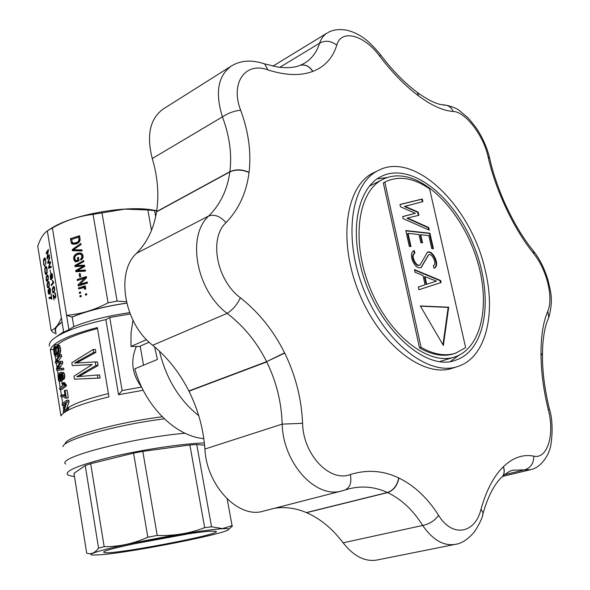 <?xml version="1.0" encoding="UTF-8"?>
<svg xmlns="http://www.w3.org/2000/svg" width="590" height="590" viewBox="0 0 590 590"><rect width="100%" height="100%" fill="white"/><g stroke="black" fill="none" stroke-linecap="round" stroke-linejoin="round"><path stroke-width="0.89" d="M185.024 433.237C132.094 437.728 55.748 457.892 65.667 464.028C55.748 457.892 132.094 437.728 185.024 433.237M164.322 418.848C116.945 424.689 63.573 439.646 62.916 446.63M65.166 443.599C65.933 436.777 116.665 422.447 162.213 416.783M136.356 346.463C130.243 360.829 131.99 374.362 141.607 387.077L141.652 387.092M156.726 210.711L151.91 209.863C123.671 205.165 69.576 215.387 50.157 229.09L47.768 230.638M47.34 230.911L47.163 231.029C43.483 233.507 40.341 238.552 37.753 246.163L51.19 330.422C54.936 329.279 58.336 325.097 61.382 317.87L63.691 332.163L68.912 329.67L66.582 315.311C80.705 314.182 94.54 310.016 108.073 302.81L93.08 214.377C78.846 216.073 65.284 220.601 52.399 227.954L47.34 230.911L61.382 317.87M156.704 210.859L147.832 209.944L124.682 209.126L93.08 214.377M63.624 331.757L56.249 336.853M49.464 346.16C48.771 343.83 50.379 341.182 54.302 338.21C63.86 331.403 81.051 325.201 105.876 319.596L109.74 317.516L130.154 313.983M129.645 312.663C107.446 315.886 88.825 320.547 73.772 326.661L68.912 329.67M108.073 302.81L117.093 301.106L101.967 212.702M117.093 301.106L126.371 301.704M151.49 230.373L147.832 209.944M55.888 331.941C54.442 329.168 56.507 325.945 62.09 322.251M55.998 332.635C53.779 329.699 55.799 326.181 62.068 322.088M155.694 216.478L154.639 210.652M143.2 390.241L118.553 394.725L105.876 319.596M50.327 349.531L60.947 415.876C64.354 410.212 80.351 403.877 108.936 396.864L97.35 327.561C68.875 335.068 53.196 342.392 50.327 349.531L53.602 349.546M52.399 227.954L66.582 315.311L72.201 317.059C86.848 310.996 105.02 306.365 126.703 303.157M71.825 317.103C86.538 310.989 104.821 306.313 126.68 303.076M73.772 326.661L72.201 317.059M56.198 333.888L52.724 332.192L51.19 330.422M86.568 293.724L86.752 294.816L85.543 295.184L85.366 294.1L86.568 293.724M83.868 261.569L76.206 265.684L84.459 265.124L84.687 266.459L77.047 270.773L85.27 269.962L85.462 271.098L75.889 271.732L75.697 270.604L83.419 266.105L75.048 266.643L74.871 265.566L83.692 260.492L83.868 261.569M81.059 295.413L81.243 296.505L80.041 296.873L79.857 295.782L81.059 295.413M80.668 293.031L79.466 293.4L79.289 292.316L80.491 291.947L80.668 293.031M81.508 254.969L80.159 254.106L78.78 254.113L75.822 255.389L74.65 257.712L75.232 259.784L76.036 260.662L77.799 260.102L77.401 257.69L78.477 257.343L79.06 260.832L75.645 261.923L74.819 261.267L73.654 258.944L73.861 256.562L75.262 254.548L77.629 253.302L80.152 252.97L82.158 253.84L83.102 255.861L82.298 258.988L80.911 260.079L80.41 259.209L81.907 257.38L81.508 254.969L82.902 255.433L80.668 254.268M78.042 284.764L84.488 278.303L77.342 280.538L77.165 279.454L86.369 276.57L86.56 277.713L80.056 284.247L87.276 282.005L87.46 283.089L78.234 285.958L78.042 284.764L79.451 285.177L80.299 284.321M72.836 244.194L71.243 242.888L70.431 238.699L79.561 235.712L80.107 239.348L79.672 241.428L78.241 242.918L76.139 243.98L72.836 244.194M74.111 249.747L81.922 249.865L82.106 250.993L72.408 250.676L72.231 249.607L80.845 243.419L81.037 244.592L73.337 249.784L81.995 250.322M83.928 287.618L78.728 288.953L78.558 287.92L85.262 285.848L85.403 286.725L84.37 287.042L85.616 287.64L85.572 289.181L84.481 289.137L84.473 287.994L83.928 287.618L85.72 288.259M79.126 273.908L80.211 273.568L80.734 276.71L79.643 277.049L79.126 273.908L80.329 274.276M118.553 394.725L122.115 390.55L141.607 387.077M122.115 390.55L109.74 317.516M57.429 344.767C64.199 339.184 77.563 333.778 97.52 328.549M63.668 409.224L63.027 405.205M62.688 403.088L61.677 396.753M61.382 394.924L60.519 389.481M60.187 387.409L59.221 381.376M58.137 374.569L57.459 370.306M57.009 367.474L56.323 363.175M55.888 360.424L55.195 356.109M62.311 405.227L62.061 403.693L66.744 400.249L67.002 401.871L64.052 410.647L67.983 408L68.927 407.963L68.16 409.106L63.462 412.462L63.263 411.223L65.689 402.579L62.311 405.227L64.465 405.153L64.952 404.644M67.002 401.871L69.023 401.805L68.764 400.182L66.744 400.249M69.023 401.805L66.611 408.774C73.057 403.914 86.981 398.847 108.383 393.582M63.27 396.598L60.962 396.775L60.726 395.315L65.003 394.946M65.047 390.204L66.272 397.859L65.652 398.235L68.3 397.8L67.076 390.16L64.317 390.654L65.247 396.458L64.369 395.728L65.129 395.706M62.739 379.407L61.559 381.376L59.089 381.347L58.447 380.417L57.931 375.365L58.314 373.971L60.445 372.297L63.573 372.563L64.273 373.47L64.826 376.42L64.347 378.588L63.882 379.392L61.839 379.422L61.537 378.013L62.105 375.365L61.294 373.89L60.291 373.787L61.028 373.78M57.156 346.891L56.257 348.867L56.22 350.962L56.928 354.037L57.827 354.605L57.945 356.235L55.165 356.102L54.221 354.31L53.602 349.405L53.985 346.839L55.01 345.187L55.718 344.759L59.14 345.165L60.6 348.565L60.593 351.788L59.693 354.384L57.65 354.384L57.245 352.99L57.916 351.116L57.879 348.956L57.208 346.942L55.703 346.396L56.64 346.404M61.714 356.249L58.698 360.586L56.603 360.593L59.693 356.257L61.714 356.249L61.471 354.73L59.45 354.73L55.364 361.67L55.608 363.182L59.87 362.673M58.698 360.586L58.196 361.53M62.82 363.152L60.438 366.781L58.366 366.796L60.8 363.167L62.82 363.152L62.518 361.264L55.932 361.862L56.249 361.191L58.358 361.183M60.438 366.781L59.465 368.477M61.596 368.123L61.854 369.731L63.875 369.709L63.617 368.108L57.068 369.008L57.643 368.013L59.745 367.998M63.875 369.709L56.743 370.314L56.492 368.728L59.679 362.872M93.685 352.363L74.524 363.093L95.27 361.928L95.868 365.535L76.744 376.715L97.439 374.997L97.947 378.065L74.48 379.208L73.993 376.184L92.21 364.517L72.282 365.601L71.81 362.725L93.205 349.464L93.685 352.363L95.868 352.37L76.796 362.887M95.868 365.535L98.051 365.52L97.453 361.913L95.27 361.928M98.051 365.52L79.008 376.523M97.947 378.065L100.13 378.035L99.622 374.967L97.439 374.997M100.13 378.035L74.48 379.208M91.922 364.642L72.282 365.601M95.868 352.37L95.388 349.472L93.205 349.464M59.804 389.503L59.568 388.05L62.923 385.255L61.685 382.947L64.34 382.482L66.316 384.909L66.464 385.86L61.957 389.452L59.804 389.503L64.443 385.904L64.288 384.953L66.316 384.909M55.703 346.396L54.147 348.86L54.479 353.226L55.209 354.538L57.827 354.605M55.209 354.538L57.319 354.538M54.088 350.954L56.22 350.962M54.066 349.87L56.19 349.877M54.243 352.053L56.367 352.06M54.479 353.226L56.603 353.226M54.811 354.037L56.928 354.037M55.74 354.597L55.851 356.235M56.441 344.759L59.14 345.165M57.112 345.15L57.761 345.983L59.782 345.991M57.761 345.983L58.226 347.112L60.246 347.119M58.226 347.112L58.587 348.557L60.6 348.565M58.587 348.557L58.69 350.254L60.711 350.261M58.69 350.254L58.572 351.78L60.593 351.788M58.572 351.78L58.204 353.167L60.239 353.167M58.204 353.167L57.65 354.384M55.254 346.699L56.987 346.714M54.745 347.252L56.832 347.259M54.369 348.034L56.47 348.041M54.147 348.86L56.257 348.867M56.603 360.593L56.249 361.191M60.8 363.167L60.497 361.272M58.366 366.796L57.643 368.013M61.854 369.731L56.743 370.314M59.207 362.725L55.608 363.182M59.693 356.257L59.45 354.73M64.443 385.904L66.464 385.86M62.297 382.519L62.739 383.434L64.782 383.389M62.739 383.434L63.278 384.134L65.313 384.09M63.278 384.134L63.801 384.687L65.829 384.643M63.801 384.687L64.288 384.953M61.81 394.858L64.369 395.728M63.469 395.204L65.04 395.16M61.994 396.355L62.82 396.406L61.994 396.355M61.441 396.443L60.962 396.775M62.592 394.872L64.679 394.813M66.272 397.859L68.3 397.8M65.652 398.235L62.842 396.406M60.291 373.787L59.649 374.207L60.564 375.705L60.851 377.939L59.841 381.221L61.935 381.184M60.328 380.476L62.407 380.439M59.649 374.207L61.611 374.178M59.996 374.51L61.803 374.48M60.32 375.07L62.016 375.048M60.564 375.705L62.112 375.683M60.763 376.538L62.09 376.516M60.851 377.939L61.581 377.925M60.704 379.355L61.817 379.341M59.841 381.221L59.443 381.413M60.445 372.297L63.573 372.563M61.544 372.585L62.252 373.5L64.273 373.47M62.252 373.5L62.717 375.137L64.738 375.107M62.717 375.137L62.806 376.45L64.826 376.42M62.806 376.45L62.673 377.659L64.701 377.63M62.673 377.659L62.319 378.618L64.347 378.588M62.319 378.618L61.839 379.422M59.62 375.048L58.845 374.975L58.277 376.273L58.535 379.134L59.155 379.938L60.165 378.47L59.62 375.048M58.845 374.975L59.465 374.967M58.602 375.277L59.73 375.262M58.403 375.727L59.951 375.705M58.277 376.273L60.099 376.243M58.226 376.914L60.202 376.885M58.255 377.563L60.239 377.534M58.351 378.308L60.18 378.279M58.535 379.134L59.959 379.112M58.823 379.68L59.656 379.665M68.16 409.106L67.983 408M89.083 364.709L91.184 364.694M83.751 372.489L85.793 372.467M79.93 374.82L81.944 374.79M90.381 364.613L92.011 364.605M78.3 360.66L80.314 360.652M76.361 361.81L78.359 361.803M78.942 238.869L78.654 237.136L71.685 239.422L72.297 242.387L73.44 243.191L77.187 242.35L78.654 241.067L78.942 238.869L80.1 239.275M85.366 294.1L86.693 294.469M76.368 266.562L76.619 265.817M74.871 265.566L76.28 266.016M76.206 265.684L77.615 266.127L84.547 265.655M77.386 265.581L78.795 266.024M77.983 265.552L79.385 266.002M77.047 270.773L78.455 271.208L85.366 270.53M77.991 270.692L79.399 271.127M79.112 270.552L80.513 270.987M77.209 271.643L77.386 270.876M75.697 270.604L77.113 271.039M82.32 266.724L83.573 267.123M83.028 266.282L84.304 266.687M83.419 266.105L84.636 266.488M79.857 295.782L81.184 296.151M79.289 292.316L80.609 292.684M76.036 260.662L77.438 261.119L79.023 260.61M77.799 260.102L79.001 260.492M77.401 257.69L78.603 258.081M76.243 261.731L75.136 259.615M74.819 261.267L76.228 261.717M74.281 260.574L75.697 261.031M73.912 259.777L75.321 260.234M73.654 258.944L74.996 259.379M73.573 257.727L74.687 258.088M73.861 256.562L74.805 256.871M74.399 255.47L75.395 255.802M75.262 254.548L76.464 254.946M77.379 254.533L81.56 253.442L80.152 252.97M76.339 253.825L77.747 254.29M77.629 253.302L79.031 253.766M78.898 252.999L80.299 253.471M80.41 259.209L81.612 259.607M80.941 258.774L82.113 259.157M81.405 258.354L82.475 258.7M81.693 257.882L82.755 258.236M81.907 257.38L82.954 257.727M81.988 256.761L83.072 257.122M82.003 256.163L83.116 256.532M81.774 255.477L83.102 255.92M81.132 254.548L82.534 255.013M84.488 278.303L85.631 278.65M78.618 280.139L86.509 277.396M77.165 279.454L78.573 279.874M80.056 284.247L81.464 284.66L87.409 282.809M79.51 285.56L79.451 285.177M71.243 242.888L72.659 243.375L72.4 242.542M71.029 242.313L72.445 242.8M71.862 243.758L73.278 244.245L72.659 243.375M71.508 243.397L72.917 243.877M71.869 239.356L79.709 236.619M70.431 238.699L71.847 239.193M73.44 243.191L75.572 243.714L77.703 243.242M78.654 237.136L79.871 237.564M74.163 243.228L75.572 243.714M74.982 243.117L76.39 243.604M75.963 242.91L77.371 243.397M77.187 242.35L78.411 242.77M78.101 241.73L79.141 242.092M78.654 241.067L79.672 241.421M78.957 240.373L79.93 240.713M79.023 239.702L80.093 240.078M73.75 250.72L73.824 249.946M72.231 249.607L73.647 250.079M73.337 249.784L75.52 250.226M80.004 288.554L85.395 286.644M78.558 287.92L79.967 288.318M84.37 287.042L85.211 287.286M84.584 288.665L85.616 288.967M84.577 288.289L85.69 288.606M84.473 287.994L85.72 288.355M84.252 287.787L85.653 288.193M52.901 281.017L53.727 282.603L51.47 285.715L51.308 284.712L53.056 282.286L52.399 280.781L52.672 280.412L52.901 281.017M54.169 290.597L54.391 288.436L53.683 287.551L52.532 289.55L52.687 291.49L53.225 291.873L54.634 290.553M50.976 278.945L51.514 277.079L50.902 275.287L50.393 276.445L50.578 278.465L51.699 278.893M51.227 278.782L51.728 278.745M48.579 262.24L50.334 261.532L50.541 262.838L48.904 267.403L51.094 266.267L51.271 267.373L48.69 268.398L48.513 267.292L50.15 262.543L47.893 263.442L47.724 262.395L49.604 257.004L49.774 258.059L48.107 262.454L50.423 262.108M48.904 267.403L51.249 267.226M49.154 267.285L51.234 267.13M49.449 267.108L51.212 266.975M48.513 267.292L48.963 267.263M49.914 263.199L50.438 263.162M50.062 262.734L50.519 262.697M47.724 262.395L48.137 262.366M48.107 262.454L50.452 262.277M48.424 262.299L50.43 262.144M54.944 298.068L55.438 298.024L54.14 296.991L54.855 296.925M54.14 296.991L53.668 296.202L54.31 296.143M54.759 297.884L55.526 297.817M54.501 297.552L55.659 297.449M53.668 296.202L54.214 295.981M53.557 296.04L54.147 295.87M53.454 295.929L54.096 299.927L52.96 294.993L53.498 294.948M53.063 294.86L54.885 296.977L55.733 296.999M55.106 297.05L55.74 296.94M55.305 296.977L55.777 296.608M55.423 296.637L55.777 296.143M55.497 296.165L55.755 295.516M55.504 295.538L55.696 294.919M55.438 294.941L55.593 294.314M55.29 294.336L55.519 293.96M54.929 293.901L54.605 292.972L55.04 292.935M54.605 292.972L55.209 293.09L55.674 294.69L55.438 298.031M47.001 257.904L48.056 251.222L46.345 253.818L46.175 252.771L48.38 249.423L47.495 257.284L49.228 254.688L49.398 255.743L47.185 259.054L47.001 257.904L48.004 257.83M46.175 252.771L47.075 252.704M47.495 257.284L48.41 257.218M48.056 251.222L48.454 251.2M52.923 292.839L52.252 289.078L53.712 286.46L54.435 287.323L54.723 289.417L54.184 291.939L52.923 292.839L53.498 292.788M52.252 289.078L52.68 289.041M52.517 287.972L53.366 287.905M53.041 287.072L54.295 286.969M53.395 286.644L54.037 286.593M52.687 292.537L53.838 292.441M52.488 292.013L54.214 291.873M53.683 287.551L54.472 287.485M53.225 291.873L54.251 291.784M53.727 291.372L54.435 291.312M54.044 287.551L54.479 287.522M50.718 279.749L50.157 275.855L51.433 273.362L52.259 274.04L52.628 276.939L52.34 278.274L52.186 274.955L51.669 274.32L51.116 274.8L51.802 278.347L51.404 279.771L50.718 279.749L51.433 279.69M50.526 279.402L51.596 279.313M50.157 275.855L50.534 275.825M50.379 274.793L51.168 274.733M52.149 277.3L52.576 277.263M52.245 276.924L52.628 276.887M50.371 278.878L50.814 278.841M50.585 273.082L50.091 270.021L50.585 273.082M47.112 272.964L45.932 274.667L44.892 272.086L44.899 267.985L45.873 266.296L47.134 268.819L47.112 272.964M45.526 260.795L44.7 259.076L43.712 261.068L43.962 264.114L44.825 266.075L43.793 264.91L43.424 260.514L44.42 258.029L45.349 258.722L45.909 261.636L45.651 264.6L45.821 260.773M48.122 279.911L46.964 281.423L46.123 279.763L46.3 276.518L47.451 274.984L48.328 276.607L48.122 279.911M48.926 291.372L48.985 288.606L49.575 287.795L50.401 289.52L50.452 291.836L49.044 294.307L48.306 293.193L48.048 290.752L48.343 289.491L48.793 293.252L49.516 292.876L49.206 291.342M49.479 284.373L48.955 286.873L47.738 287.78L47.038 285.095L47.333 282.979L48.749 281.533L49.479 284.373M50.113 297.117L51.389 297.965L51.028 293.621L51.868 298.85L51.632 299.167L50.283 298.171L49.184 298.68L49.022 297.685L50.113 297.117M51.876 274.409L52.34 274.372M51.669 274.32L52.318 274.269M51.396 278.362L51.802 278.325M50.858 273.93L52.141 273.834M143.518 365.225L140.199 346.101L149.174 342.215M50.902 275.287L51.426 275.25M51.308 284.712L52.259 284.631M53.056 282.286L53.668 282.241M52.886 281.968L53.579 281.917M52.709 281.6L53.233 281.555M52.532 281.165L52.967 281.128M52.399 280.781L52.798 280.752M49.405 289.056L49.117 290.612L49.7 292.375L50.202 289.926L49.862 288.982L49.405 289.056M46.994 280.346L48.122 278.318L47.967 276.327L47.421 276.068L46.514 277.366L46.337 279.454L46.684 280.368L47.967 280.272M48.941 285.545L49.154 283.414L48.461 282.551L47.348 284.542L47.51 286.452L48.033 286.821L49.39 285.508M45.378 272.728L46.042 273.59L46.949 271.54L46.647 268.177L45.968 267.395L45.047 269.423L45.378 272.728M45.607 274.402L46.581 274.328M45.319 273.841L46.883 273.723M45.076 273.037L45.504 273.008M44.759 268.863L45.142 268.834M44.899 267.985L45.452 267.941M45.098 267.263L46.684 267.145M45.364 266.746L46.448 266.665M45.968 267.395L46.772 267.329M46.042 273.59L46.942 273.517M46.44 273.259L47.038 273.214M46.669 272.809L47.141 272.772M46.846 272.241L47.222 272.219M46.345 267.572L46.839 267.536M45.157 259.438L45.563 259.408M44.921 259.113L45.46 259.076M44.7 259.076L45.437 259.025M44.427 266.053L44.818 266.024M44.08 265.655L44.781 265.603M43.793 264.91L44.368 264.873M43.424 260.514L43.822 260.485M43.586 259.659L44.154 259.622M43.8 258.966L45.386 258.848M44.095 258.398L45.12 258.324M44.42 258.029L44.788 258.007M45.415 263.656L45.85 263.627M46.47 281.032L47.539 280.943M46.278 280.516L47.915 280.39M46.699 281.312L47.215 281.275M46.042 277.617L46.455 277.588M46.3 276.518L47.089 276.459M46.802 275.611L48.041 275.515M47.148 275.176L47.79 275.124M47.48 279.844L48.151 279.793M47.901 279.055L48.343 279.018M48.048 290.752L48.424 290.723M48.845 289.41L49.258 289.373M48.985 288.606L50.15 288.51M49.258 288.038L49.885 287.986M48.756 294.152L49.435 294.1M48.52 293.813L49.796 293.702M48.306 293.193L48.69 293.164M49.095 293.267L50.098 293.178M49.272 293.142L50.143 293.068M49.464 292.95L50.209 292.883M49.516 292.876L50.239 292.81M49.331 292.64L50.334 292.559M49.162 292.323L49.531 292.293M49.7 292.375L50.371 292.316M49.944 292.227L50.393 292.183M49.862 288.982L50.268 288.945M49.626 288.871L50.239 288.827M47.834 282.086L49.066 281.983M48.188 281.651L48.823 281.607M47.738 287.78L48.269 287.736M47.51 287.485L48.601 287.396M47.311 286.976L48.97 286.836M47.075 284.078L47.495 284.041M47.333 282.979L48.144 282.92M48.033 286.821L49.014 286.74M48.52 286.327L49.199 286.268M51.242 298.71L51.839 298.658M50.777 298.356L51.773 298.267M50.283 298.171L51.736 298.046M49.022 297.685L50.954 297.515M49.302 297.36L50.548 297.257M49.693 297.198L50.224 297.154M204.597 445.177L196.743 444.521L189.877 444.978L142.809 451.387L157.198 535.44C173.821 536.022 189.648 533.441 204.671 527.681L211.552 526.796L222.423 528.588L232.069 525.683L232.401 526.155L228.972 529.053M189.877 444.978L204.671 527.681M85.233 465.584L73.979 473.357L86.701 553.147C91.022 554.659 94.975 552.992 98.567 548.139L85.233 465.584L90.683 463.718L104.157 546.672L98.567 548.139M227.172 498.963L232.069 525.683M196.743 444.521L211.552 526.796M142.809 451.387L133.569 453.135L147.825 537.21L157.198 535.44M204.361 442.906C182.472 443.673 143.835 449.403 113.066 456.564C80.742 464.448 65.497 470.422 67.326 474.485C68.263 475.459 70.645 476.108 74.473 476.447M133.569 453.135L90.683 463.718M131.835 544.246L187.517 534.009M210.608 531.214C188.461 532.121 98.434 549.946 103.899 552.284C105.027 556.577 228.854 533.176 215.365 531.221L210.608 531.214M100.676 554.762L92.298 555.028C84.193 554.357 112.867 546.687 153.326 539.061C193.734 531.406 229.717 526.863 228.75 529.245C230.211 532.962 132.713 552.306 100.676 554.762M104.157 546.672C119.025 546.783 133.583 543.626 147.825 537.21M506.486 209.03L506.39 208.831C498.071 191.16 491.972 173.858 488.107 156.933C483.756 135.781 465.377 111.628 453.15 111.466C443.245 110.802 431.747 105.625 418.649 95.941L418.494 95.831C405.131 85.838 392.217 72.651 379.761 56.257C364.502 35.127 341.315 28.497 336.757 45.165C332.819 57.953 324.869 66.692 312.892 71.375L312.752 71.427C300.406 76.036 285.442 75.513 267.867 69.863C245.447 61.478 229.997 82.806 240.661 110.227C248.582 131.769 251.377 152.471 249.069 172.324L249.039 172.553C246.487 192.642 238.81 209.339 226.007 222.622C208.786 238.522 216.515 280.095 240.403 297.766C258.899 312.435 273.62 330.791 284.572 352.835L284.697 353.086C295.59 375.432 301.549 398.847 302.589 423.332C303.186 454.801 329.795 482.554 350.342 474.537C366.987 469.375 383.109 470.503 398.707 477.922L398.884 478.011C414.482 485.666 427.721 498.115 438.584 515.358C452.36 538.014 475.186 533.625 481.02 509.192C486.359 490.216 493.793 476.086 503.314 466.779L503.425 466.675C512.998 457.552 523.124 454.042 533.788 456.151C547.55 459.389 554.902 434.247 548.317 409.829C543.471 390.042 541.03 371.28 540.986 353.55L540.986 353.351C541.008 335.629 543.272 321.646 547.778 311.395C550.581 304.492 550.625 295.177 547.904 283.443C544.917 271.71 540.226 261.805 533.832 253.737C523.861 241.369 514.746 226.471 506.486 209.03L507.061 207.96M457.744 366.486L452.493 368.182C423.664 378.352 379.717 344.685 358.816 292.279C337.591 240.005 345.969 185.282 373.802 172.649L378.765 170.237C415.721 151.099 471.934 207.746 485.378 270.987C496.131 315.333 485.371 357.938 457.744 366.486C428.967 376.649 384.99 342.805 364.008 290.192C342.702 237.711 350.976 182.841 378.765 170.237M359.494 260.905C350.674 220.616 360.94 185.526 381.929 176.1C411.451 162.044 454.477 196.876 473.918 245.964C493.896 294.83 486.993 349.759 455.967 360.062C423.937 373.359 371.287 321.83 359.494 260.905M377.18 178.895L387.313 177.509M458.873 355.32L450.598 361.346M547.572 320.341L548.818 317.509L547.778 311.395M533.832 253.737L533.456 250.993L532.298 249.585M274.726 508.211C285.331 506.663 295.878 508.123 306.372 512.585L306.564 512.666C320.274 518.639 332.458 528.684 343.107 542.807C353.712 556.223 364.945 561.975 376.796 560.058L455.207 544.378M204.914 449.042C206.574 485.776 238.603 519.001 263.221 511.176L342.023 490.88C316.107 499.155 283.156 463.629 282.16 424.129C281.533 402.439 276.4 381.708 266.754 361.935L188.97 391.207C198.107 409.541 203.425 428.819 204.914 449.042L282.16 424.129L302.589 423.332M231.184 66.117L163.157 109.054C149.963 118.701 146.335 135.191 152.279 158.533C157.744 177.081 159.182 194.781 156.586 211.618L156.549 211.847C153.82 228.669 147.153 242.497 136.533 253.324C115.47 272.115 124.114 323.6 152.692 345.275C167.553 357.444 179.603 372.666 188.844 390.956L188.97 391.207M549.438 409.113L549.482 409.298C554.202 423.458 551.51 447.014 549.275 450.524C548.176 455.03 540.927 467.907 530.535 469.692L513.13 470.186M482.716 514.664L483.136 513.086C482.627 517.437 479.692 523.736 474.338 531.981C467.841 539.474 461.483 543.604 455.274 544.364C443.584 546.229 432.713 539.931 422.654 525.461C413.14 510.188 401.451 499.228 387.586 492.591L306.564 512.666M284.697 353.086L266.621 361.663C256.886 342.185 243.722 326.078 227.135 313.349C196.249 290.464 186.374 236.03 208.735 215.977C220.38 204.354 227.416 189.678 229.842 171.933L156.549 211.847M249.039 172.553C242.166 169.5 235.764 169.293 229.842 171.933L229.871 171.697C232.047 154.152 229.562 135.884 222.423 116.886C214.981 92.8 217.909 75.881 231.192 66.124C240.631 60.283 251.782 59.553 264.637 63.919L262.683 63.255M303.99 63.521L304.477 63.241C311.808 58.764 316.852 52.075 319.603 43.188C321.196 38.527 323.718 35.135 327.185 33.018C327.258 33.143 333.719 27.723 347.311 30.274C359.48 33.601 368.669 40.054 380.668 54.981L380.491 54.745M398.884 478.011C397.365 485.622 393.596 490.489 387.586 492.591L387.394 492.51C374.989 486.787 362.127 485.57 348.808 488.852L345.098 489.951C350.077 487.451 351.824 482.31 350.342 474.537M488.107 156.933L489.678 158.312L489.966 159.602M542.461 356.876L542.461 355.49C542.387 371.811 544.725 389.739 549.482 409.298L548.317 409.829M453.15 111.466C451.726 108.14 449.44 106.06 446.291 105.234L443.267 105.064M504.494 474.685L524.635 469.847C530.742 467.855 533.795 463.29 533.788 456.151M379.761 56.257L380.668 54.981C392.623 70.719 404.843 83.197 417.329 92.416L415.788 91.266M500.74 478.151L502.518 476.403C494.671 483.483 488.218 495.703 483.136 513.086L481.02 509.192M336.757 45.165C331.13 40.762 325.415 40.105 319.603 43.188L279.749 67.341M343.107 542.807L422.654 525.461C429.373 524.09 434.683 520.719 438.584 515.358M267.867 69.863L264.637 63.919L278.605 67.201C287.795 68.182 294.993 67.548 300.199 65.313L299.108 65.719M344.781 490.061L342.03 490.88M240.661 110.227C234.26 110.868 228.175 113.088 222.423 116.886L152.279 158.533M226.007 222.622C220.218 216.22 214.458 214.008 208.735 215.977L136.533 253.324M152.692 345.275L227.135 313.349C232.681 309.905 237.106 304.706 240.403 297.766M154.617 346.868L157.427 359.457L134.822 368.824C144.801 406.045 175.702 436.475 203.816 438.591M140.265 346.492L130.973 346.433L131.039 332.952L132.986 320.296M146.549 339.634L130.973 346.433M198.756 415.721C179.146 399.961 166.055 378.448 159.47 351.183M414.446 269.608L440.649 280.508L441.106 282.522L418.907 289.734L418.31 287.05L425.073 284.778L423.023 275.567L415.036 272.278L414.446 269.608M405.802 230.565L429.94 233.22L433.436 248.737L431.747 248.574L428.834 235.617L420.736 234.746L422.551 242.851L420.832 242.682L419.018 234.562L408.066 233.375L410.994 246.568L409.312 246.414L405.802 230.565M414.858 253.14C410.035 255.448 416.636 267.536 420.05 264.969L427.374 252.38C432.219 248.951 440.118 264.357 434.933 267.86L433.952 268.177L433.362 265.559L433.739 265.448C437.36 263.243 431.305 252.159 428.532 254.991L421.179 267.609L419.992 267.794C414.357 268.516 408.523 254.511 413.074 251.148L414.291 250.61L414.858 253.14L414.342 253.346L413.789 250.839M384.813 182.17L386.553 181.27C399.688 175.606 414.04 178.143 429.616 188.889L465.643 347.635L455.716 353.137C445.325 356.515 433.783 354.575 421.083 347.318L384.813 182.17L383.308 182.878L386.553 181.27M422.882 201.647L404.991 206.301L418.148 212.09L418.885 215.298L407.506 218.035L428.709 227.504L429.306 230.166L403.103 218.625L402.653 216.574L415.286 213.329L400.455 206.736L399.968 204.465L422.285 199.007L422.882 201.647M448.695 307.206L420.301 305.952L443.37 345.46L448.695 307.206L448.179 307.397L442.965 344.774M383.5 179.043C358.115 190.386 350.637 240.241 369.952 287.802C388.965 335.474 428.893 366.257 455.06 356.862C481.418 348.012 490.342 305.355 477.797 262.432C465.473 219.458 433.51 181.13 403.944 176.366C396.576 175.215 389.761 176.1 383.5 179.043L369.554 186.079M440.125 361.449L455.06 356.862M455.716 353.137L454.138 353.661C443.746 357.038 432.197 355.106 419.505 347.864L383.308 182.878M421.083 347.318L419.505 347.864M422.359 201.78L421.784 199.236L422.285 199.007M399.991 204.568L421.784 199.236M402.668 216.663L415.286 213.329M428.694 229.894L428.2 227.718L428.709 227.504M407.506 218.035L406.997 218.256L428.2 227.718M404.991 206.301L404.489 206.522L417.646 212.319L418.362 215.424M417.646 212.319L418.148 212.09M420.434 306.173L448.179 307.397M428.333 255.094L420.921 267.69M414.342 253.346C409.526 255.662 416.12 267.742 419.542 265.175L420.05 264.962M427.153 252.491C431.821 249.703 439.211 263.863 434.749 267.831M410.426 246.517L407.565 233.596L408.066 233.375M421.983 242.792L420.227 234.96L420.736 234.746M432.868 248.678L429.432 233.434L429.94 233.22M405.868 230.845L429.432 233.434M418.317 287.079L425.073 284.778M440.582 282.691L440.133 280.707L440.649 280.508M426.666 284.269L436.43 281.128L424.977 276.681L426.666 284.269L436.43 281.128M426.15 284.469L424.461 276.887L424.977 276.681M414.549 270.072L440.133 280.707M74.886 249.769L76.294 250.241M53.83 296.475L54.479 296.416M398.707 477.922C397.181 485.541 393.405 490.401 387.394 492.51L306.372 512.585M284.572 352.835L266.621 361.663L188.844 390.956M249.069 172.324C242.195 169.264 235.794 169.057 229.871 171.697L156.586 211.618M542.461 356.677L542.461 355.283L540.986 353.351M506.39 208.831L507.157 208.159C501.677 196.986 493.388 175.82 489.678 158.312C487.428 148.879 483.594 139.749 478.158 130.914C476.646 128.296 473.276 123.93 468.047 117.823L459.02 110.256C456.527 108.368 452.287 106.694 446.291 105.234L439.934 104.386C433.562 102.719 426.076 98.773 417.484 92.534L415.935 91.376M507.157 208.159L507.252 208.358C515.269 225.24 524.009 239.452 533.456 250.993C539.769 259.113 544.622 268.834 548.007 280.154C550.551 291.578 553.634 299.248 548.818 317.509C545.367 324.589 543.302 334.832 542.608 348.218L542.461 355.49L540.986 353.55M418.649 95.941L417.329 92.416L418.494 95.831M500.836 478.048L502.636 476.277C504.472 473.6 504.738 470.4 503.425 466.675M513.543 470.083C510.608 470.532 506.972 472.597 502.636 476.277L502.518 476.403C504.362 473.726 504.627 470.518 503.314 466.779M312.892 71.375C309.477 66.205 305.296 64.17 300.362 65.254L299.241 65.674M312.752 71.427C309.322 66.25 305.141 64.214 300.199 65.313L304.477 63.241M151.91 209.863L154.934 210.674M104.297 551.716L103.899 552.284M228.75 529.245L232.416 526.088M530.528 469.692L502.555 476.396M327.03 33.106L272.846 66.176M433.37 265.596L433.739 265.448M427.396 252.439L426.931 252.623"/></g></svg>

